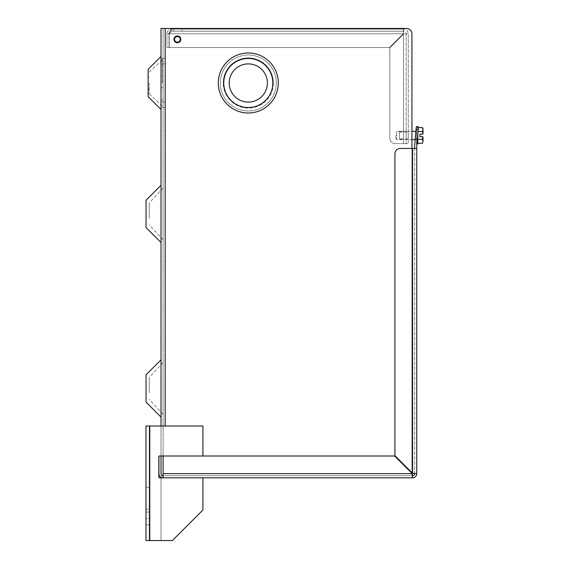 <?xml version="1.0" encoding="UTF-8"?>
<svg xmlns="http://www.w3.org/2000/svg" width="569" height="569" viewBox="0 0 569 569"><rect width="100%" height="100%" fill="white"/><g stroke="black" fill="none" stroke-linecap="round" stroke-linejoin="round"><path stroke-width="0.43" stroke-dasharray="2.85 2.13" d="M163.104 382.396L163.104 414.367L163.104 382.396M149.234 392.894L149.234 377.524L149.234 392.894M165.287 82.996L165.287 107.541L165.287 82.996M163.104 82.996L163.104 107.541L163.104 82.996M149.234 82.996L149.234 93.935L149.234 82.996M163.104 93.906L163.104 87.768L163.104 93.906M161.02 93.906L161.02 87.768L161.02 93.906M163.104 207.849L163.104 239.819L163.104 207.849M149.234 218.347L149.234 202.977L149.234 218.347M218.297 82.996A30.001 30.001 0 0 0 248.297 112.996A30.001 30.001 0 0 0 278.298 82.996A30.001 30.001 0 0 1 248.297 112.996A30.001 30.001 0 0 1 218.297 82.996A30.001 30.001 0 0 0 248.297 112.996A30.001 30.001 0 0 0 278.298 82.996A30.001 30.001 0 0 1 248.297 112.996A30.001 30.001 0 0 1 218.297 82.996A30.001 30.001 0 0 1 248.297 52.995A30.001 30.001 0 0 1 278.298 82.996A30.001 30.001 0 0 0 248.297 52.995A30.001 30.001 0 0 0 218.297 82.996A30.001 30.001 0 0 1 248.297 52.995A30.001 30.001 0 0 1 278.298 82.996A30.001 30.001 0 0 1 248.297 112.996A30.001 30.001 0 0 1 218.297 82.996A30.001 30.001 0 0 0 248.297 112.996A30.001 30.001 0 0 0 278.298 82.996A30.001 30.001 0 0 1 248.297 112.996A30.001 30.001 0 0 1 218.297 82.996A30.001 30.001 0 0 1 248.297 52.995A30.001 30.001 0 0 1 278.298 82.996A30.001 30.001 0 0 0 248.297 52.995A30.001 30.001 0 0 0 218.297 82.996A30.001 30.001 0 0 1 248.297 52.995A30.001 30.001 0 0 1 278.298 82.996A30.001 30.001 0 0 0 248.297 52.995A30.001 30.001 0 0 0 218.297 82.996M180.793 39.361A3.407 3.407 0 0 0 177.386 35.954A3.407 3.407 0 0 0 173.972 39.361A3.407 3.407 0 0 1 177.386 35.954A3.407 3.407 0 0 1 180.793 39.361A3.407 3.407 0 0 0 177.386 35.954A3.407 3.407 0 0 0 173.972 39.361A3.407 3.407 0 0 0 177.386 42.767A3.407 3.407 0 0 0 180.793 39.361A3.407 3.407 0 0 1 177.386 42.767A3.407 3.407 0 0 1 173.972 39.361A3.407 3.407 0 0 0 177.386 42.767A3.407 3.407 0 0 0 180.793 39.361M161.02 109.547L161.02 56.445L161.02 109.547M146.048 402.127L146.048 374.793M161.02 388.463L161.02 359.821L161.02 388.463M161.02 82.996L161.02 58.451L161.02 82.996M162.329 82.996L162.329 58.451L162.329 82.996M161.02 242.543L161.02 185.274L161.02 242.543M148.132 82.996L148.132 76.858L148.132 82.996M223.745 82.996A24.545 24.545 0 0 1 248.297 58.451A24.545 24.545 0 0 1 272.843 82.996A24.545 24.545 0 0 0 248.297 58.451A24.545 24.545 0 0 0 223.745 82.996A24.545 24.545 0 0 1 248.297 58.451A24.545 24.545 0 0 1 272.843 82.996A24.545 24.545 0 0 0 248.297 58.451A24.545 24.545 0 0 0 223.745 82.996A24.545 24.545 0 0 0 248.297 107.541A24.545 24.545 0 0 0 272.843 82.996A24.545 24.545 0 0 1 248.297 107.541A24.545 24.545 0 0 1 223.745 82.996A24.545 24.545 0 0 0 248.297 107.541A24.545 24.545 0 0 0 272.843 82.996A24.545 24.545 0 0 0 248.297 58.451A24.545 24.545 0 0 0 223.745 82.996A24.545 24.545 0 0 1 248.297 58.451A24.545 24.545 0 0 1 272.843 82.996A24.545 24.545 0 0 0 248.297 58.451A24.545 24.545 0 0 0 223.745 82.996A24.545 24.545 0 0 0 248.297 107.541A24.545 24.545 0 0 0 272.843 82.996A24.545 24.545 0 0 1 248.297 107.541A24.545 24.545 0 0 1 223.745 82.996A24.545 24.545 0 0 0 248.297 107.541A24.545 24.545 0 0 0 272.843 82.996A24.545 24.545 0 0 1 248.297 107.541A24.545 24.545 0 0 1 223.745 82.996M229.2 82.996A19.09 19.09 0 0 0 248.297 102.086A19.09 19.09 0 0 0 267.387 82.996A19.09 19.09 0 0 1 248.297 102.086A19.09 19.09 0 0 1 229.2 82.996A19.09 19.09 0 0 0 248.297 102.086A19.09 19.09 0 0 0 267.387 82.996A19.09 19.09 0 0 1 248.297 102.086A19.09 19.09 0 0 1 229.2 82.996A19.09 19.09 0 0 1 248.297 63.906A19.09 19.09 0 0 1 267.387 82.996A19.09 19.09 0 0 0 248.297 63.906A19.09 19.09 0 0 0 229.2 82.996A19.09 19.09 0 0 1 248.297 63.906A19.09 19.09 0 0 1 267.387 82.996A19.09 19.09 0 0 1 248.297 102.086A19.09 19.09 0 0 1 229.2 82.996A19.09 19.09 0 0 0 248.297 102.086A19.09 19.09 0 0 0 267.387 82.996A19.09 19.09 0 0 1 248.297 102.086A19.09 19.09 0 0 1 229.2 82.996A19.09 19.09 0 0 1 248.297 63.906A19.09 19.09 0 0 1 267.387 82.996A19.09 19.09 0 0 0 248.297 63.906A19.09 19.09 0 0 0 229.2 82.996A19.09 19.09 0 0 1 248.297 63.906A19.09 19.09 0 0 1 267.387 82.996A19.09 19.09 0 0 0 248.297 63.906A19.09 19.09 0 0 0 229.2 82.996M146.048 227.572L146.048 200.245M411.935 33.905A5.455 5.455 0 0 0 406.479 28.45L161.02 28.45L161.02 475.734L411.935 475.734L161.02 475.734L161.02 426.003L161.02 456.004L158.936 456.238A0.548 0.548 0 0 1 159.384 456.004A0.548 0.548 0 0 0 158.836 456.544L158.836 477.277A0.548 0.548 0 0 0 159.384 477.818L161.02 477.818L159.384 477.818L161.02 477.818L161.02 540.55L145.977 540.55L145.977 426.003L145.977 540.55L149.782 540.55L149.234 540.55L149.234 426.003L149.782 426.003L145.977 426.003L161.02 426.003L161.02 473.65A2.084 2.084 0 0 0 163.104 475.734L411.935 475.734L411.935 473.316L411.935 475.734L163.104 475.734L163.104 28.45L406.479 28.45A5.455 5.455 0 0 1 411.935 33.905L411.935 475.734L411.935 33.905A5.455 5.455 0 0 0 406.479 28.45L163.104 28.45L163.104 477.818L202.913 477.818L159.384 477.818A0.548 0.548 0 0 1 158.836 477.277L158.836 456.544L158.836 477.277A0.548 0.548 0 0 0 159.384 477.818L161.02 477.818L161.02 540.55L172.364 540.55L202.913 510.002L202.913 477.818M148.132 96.659L148.132 69.333M411.935 472.697L411.935 148.452L411.935 472.697M411.935 139.604L411.935 131.311L396.65 131.311L396.65 139.604L411.935 139.604M273.355 82.996A25.064 25.064 0 0 1 248.297 108.06A25.064 25.064 0 0 1 223.233 82.996A25.064 25.064 0 0 0 248.297 108.06A25.064 25.064 0 0 0 273.355 82.996A25.064 25.064 0 0 0 248.297 57.931A25.064 25.064 0 0 0 223.233 82.996A25.064 25.064 0 0 1 248.297 57.931A25.064 25.064 0 0 1 273.355 82.996M276.285 82.996A27.988 27.988 0 0 0 248.297 55.008A27.988 27.988 0 0 0 220.303 82.996A27.988 27.988 0 0 0 248.297 110.983A27.988 27.988 0 0 0 276.285 82.996A27.988 27.988 0 0 0 248.297 55.008A27.988 27.988 0 0 0 220.303 82.996A27.988 27.988 0 0 0 248.297 110.983A27.988 27.988 0 0 0 276.285 82.996M416.75 148.452L416.75 473.65L412.575 473.344L394.929 455.691L394.929 153.907A5.455 5.455 0 0 1 400.384 148.452L416.75 148.452L414.666 148.452L416.75 148.452L416.75 145.863A2.084 2.084 0 0 1 416.757 145.678L418.407 126.795L418.371 127.257L418.407 126.795L416.33 126.617L418.407 126.795L416.33 126.617L416.288 127.072L416.095 129.334L418.172 129.512M416.095 129.334L414.68 145.5A4.175 4.175 0 0 0 414.666 145.863L414.666 148.452L400.384 148.452A5.455 5.455 0 0 0 394.929 153.907A5.455 5.455 0 0 1 400.384 148.452L414.666 148.452L414.666 473.65L416.75 473.65A4.175 4.175 0 0 1 412.575 477.818L163.104 477.818L163.104 456.004L163.104 473.65L163.104 456.004L394.623 456.004L412.269 473.65L412.575 477.818L412.575 475.734A2.084 2.084 0 0 0 414.666 473.65L414.666 148.452M417.781 133.992L418.371 127.257L417.361 138.772L417.781 133.992L415.704 133.807L416.288 127.072L415.285 138.594L415.704 133.807L417.781 133.992M412.575 148.452L412.575 473.344L412.575 148.452L412.575 473.344L394.929 455.691L412.575 473.344L414.666 473.65M418.371 127.257L416.288 127.072L418.371 127.257M394.929 455.691L394.929 153.907L394.929 455.691M158.836 456.544L158.836 477.277L158.836 456.544A0.548 0.548 0 0 1 159.384 456.004A0.548 0.548 0 0 0 158.836 456.544A0.548 0.548 0 0 1 159.384 456.004L202.913 456.004L159.384 456.004L202.913 456.004L202.913 426.003L149.782 426.003L161.02 426.003L161.02 456.004L159.384 456.004A0.548 0.548 0 0 0 158.936 456.238A0.548 0.548 0 0 1 159.384 456.004L161.02 456.004L158.936 456.004L158.936 473.65A4.175 4.175 0 0 0 163.104 477.818L163.104 475.734L412.575 475.734L412.269 473.65L394.623 456.004L412.269 473.65L163.104 473.65M412.575 475.734L163.104 475.734M394.623 456.004L163.104 456.004L394.623 456.004M181.909 31.174L173.723 31.174L181.909 31.174L181.909 29.09L173.723 29.09L181.909 29.09M173.723 31.174L173.723 29.09M177.386 36.523A2.838 2.838 0 0 0 174.548 39.361A2.838 2.838 0 0 0 177.386 42.198A2.838 2.838 0 0 1 174.548 39.361A2.838 2.838 0 0 1 177.386 36.523A2.838 2.838 0 0 0 174.548 39.361A2.838 2.838 0 0 0 177.386 42.198A2.838 2.838 0 0 0 180.217 39.361A2.838 2.838 0 0 0 177.386 36.523A2.838 2.838 0 0 1 180.217 39.361A2.838 2.838 0 0 1 177.386 42.198A2.838 2.838 0 0 0 180.217 39.361A2.838 2.838 0 0 0 177.386 36.523M399.516 138.886L399.516 132.029L399.516 138.886L408.243 138.886L408.243 132.029L408.243 138.886M399.516 132.029L408.243 132.029M399.516 131.702L399.516 139.213L399.516 131.702L406.152 131.24L406.152 139.675L406.152 131.24M399.516 139.213L406.152 139.675M403.236 33.784L403.542 29.09L171.603 29.09C170.8 29.368 170.003 30.932 169.199 33.784C170.003 30.939 170.8 29.375 171.603 29.09L403.542 29.09A4.694 4.694 0 0 1 408.243 33.784A4.694 4.694 180 0 0 403.542 29.09L403.236 33.784L389.481 47.54L169.199 47.54L169.199 33.784L171.603 31.174L171.603 29.09C168.751 29.368 167.186 30.932 166.909 33.784C167.179 30.939 168.744 29.375 171.603 29.09L171.603 31.174L169.199 33.784L169.199 47.54L169.199 33.784L403.236 33.784L389.481 47.54L169.199 47.54L169.199 33.784L403.236 33.784L403.542 31.174L403.236 33.784L389.481 47.54L169.199 47.54L389.481 47.54L403.236 33.784L169.199 33.784L403.236 33.784M403.542 29.09L403.542 31.174A2.61 2.61 0 0 1 406.152 33.784L408.243 33.784L406.152 33.784L406.152 143.637L403.542 143.637L408.243 143.637L408.243 33.784L408.243 143.637L403.542 143.637L406.152 143.637L406.152 33.784L403.542 34.097L406.152 33.784A2.61 2.61 0 0 0 403.542 31.174L171.603 31.174C170.017 31.338 169.142 32.205 168.993 33.784C169.149 32.198 170.017 31.331 171.603 31.174L403.542 31.174L171.603 31.174L403.542 31.174L403.542 29.09L171.603 29.09L403.542 29.09M166.909 33.784L168.993 33.784L168.993 47.54L168.993 33.784L166.909 33.784L166.909 47.54L166.909 33.784M403.542 143.637L395.242 143.637A5.455 5.455 52.4 0 1 389.793 138.189L389.793 47.853L403.542 34.097L389.793 47.853L403.542 34.097L403.542 143.637L395.242 143.637A5.455 5.455 -52.4 0 1 389.793 138.189L389.793 47.853L403.542 34.097L403.542 143.637M166.909 47.54L168.993 47.54L166.909 47.54M389.793 138.189L389.793 47.853L389.793 138.189A5.455 5.455 -127.6 0 0 395.242 143.637A5.455 5.455 -52.4 0 1 389.793 138.189M415.192 139.604L416.48 139.604L416.48 131.311L416.48 139.604M415.918 131.311L416.48 131.311M395.967 135.458L395.967 138.423L395.967 135.458M395.967 138.423L396.65 139.604L396.65 131.311L395.967 132.492M416.48 126.944L416.48 143.971L416.48 126.944L417.788 126.944L417.788 143.971M416.48 143.971L416.906 143.971M417.788 133.914L417.788 126.944M417.788 127.598L417.788 131.524L417.788 127.598L418.336 127.598M417.788 139.391L417.788 131.524L417.788 143.317L417.788 139.391L422.411 139.391L422.952 136.766L419.879 136.766L419.879 134.149L422.952 134.149L422.411 131.524L423.023 129.561L422.952 134.149M422.411 131.524L417.995 131.524M422.952 136.766L423.023 141.354L422.411 139.391M423.023 128.651L423.023 129.561M423.023 141.354L423.023 142.264M145.977 499.532L145.977 512.072L145.977 499.532M149.234 499.532L149.234 518.729L149.234 499.532M145.977 518.729L145.977 512.072L145.977 524.838L145.977 512.072L145.977 524.838L145.977 518.729L149.234 518.729L149.234 524.838L149.234 512.072L149.234 524.838L149.234 518.729L145.977 518.729M149.782 540.55L172.364 540.55L202.913 510.002L172.364 540.55L149.234 540.55L149.234 426.003L149.234 540.55L149.234 426.003L161.02 426.003L149.782 426.003L149.782 540.55L149.234 540.55L161.02 540.55L149.782 540.55L149.782 426.003L149.782 540.55L149.782 426.003L149.782 540.55L149.782 426.003L149.782 540.55L145.977 540.55L145.977 426.003L202.913 426.003L149.782 426.003M202.913 456.004L202.913 426.003L202.913 456.004L163.104 456.004M145.977 509.148L145.977 512.072L145.977 509.148L149.234 509.148L145.977 509.148M161.02 477.818L161.02 540.55L161.02 477.818M161.02 456.004L161.02 426.003M158.836 477.277A0.548 0.548 0 0 0 159.384 477.818M165.181 28.45L165.181 426.003M149.234 512.072L145.977 512.072L149.234 512.072M163.104 414.367L149.234 399.395M165.287 107.541L163.104 107.541M149.234 72.064L163.104 59.176M161.02 87.768L163.104 87.768M163.104 239.819L149.234 224.847M162.329 58.451L161.02 58.451M165.287 63.906L163.104 63.906M148.132 76.858L149.234 76.858M162.329 102.086L161.02 102.086M162.329 63.906L161.02 63.906M148.132 89.134L149.234 89.134M165.287 102.086L163.104 102.086M162.329 107.541L161.02 107.541M163.104 187.998L149.234 202.977M161.02 100.044L163.104 100.044M149.234 93.935L163.104 106.823M165.287 58.451L163.104 58.451M163.104 362.553L149.234 377.524M415.285 138.594L417.361 138.772M149.234 487.313L145.977 487.313L149.234 487.313M149.234 524.838L145.977 524.838L149.234 524.838"/><path stroke-width="0.85" d="M173.972 39.361A3.407 3.407 0 0 1 177.386 35.954A3.407 3.407 0 0 1 180.793 39.361A3.407 3.407 0 0 1 177.386 42.767A3.407 3.407 0 0 1 173.972 39.361M161.02 56.445L148.132 69.333L148.132 96.659L161.02 109.547M161.02 359.821L146.048 374.793L146.048 402.127L161.02 417.098M161.02 185.274L146.048 200.245L146.048 227.572L161.02 242.543M278.298 82.996A30.001 30.001 0 0 0 248.297 52.995A30.001 30.001 0 0 0 218.297 82.996A30.001 30.001 0 0 0 248.297 112.996A30.001 30.001 0 0 0 278.298 82.996M272.843 82.996A24.545 24.545 0 0 1 248.297 107.541A24.545 24.545 0 0 1 223.745 82.996A24.545 24.545 0 0 1 248.297 58.451A24.545 24.545 0 0 1 272.843 82.996M267.387 82.996A19.09 19.09 0 0 0 248.297 63.906A19.09 19.09 0 0 0 229.2 82.996A19.09 19.09 0 0 0 248.297 102.086A19.09 19.09 0 0 0 267.387 82.996M161.02 426.003L161.02 28.45L406.479 28.45A5.455 5.455 0 0 1 411.935 33.905L411.935 148.452L411.935 139.604L415.192 139.604M411.935 473.316L411.935 472.697L411.935 473.316M415.918 131.311L411.935 131.311L411.935 33.905M416.75 148.452L416.75 145.863A2.084 2.084 0 0 1 416.757 145.678L418.407 126.795L416.33 126.617L414.68 145.5A4.175 4.175 0 0 0 414.666 145.863L414.666 148.452L416.75 148.452L416.75 473.65A4.175 4.175 0 0 1 412.575 477.818L412.269 473.65L412.575 477.818L159.384 477.818A0.548 0.548 0 0 1 158.836 477.277L158.836 456.544A0.548 0.548 0 0 1 158.936 456.238L158.936 473.65A4.175 4.175 0 0 0 163.104 477.818L163.104 456.004L394.623 456.004L412.269 473.65L163.104 473.65M412.575 473.344L416.75 473.65L412.575 473.344L394.929 455.691L394.929 153.907A5.455 5.455 0 0 1 400.384 148.452L412.575 148.452L412.575 473.344M414.666 148.452L412.575 148.452M414.666 473.65A2.084 2.084 0 0 1 412.575 475.734M163.104 475.734A2.084 2.084 0 0 1 161.02 473.65L161.02 456.004M177.386 36.523A2.838 2.838 0 0 0 174.548 39.361A2.838 2.838 0 0 0 177.386 42.198A2.838 2.838 0 0 0 180.217 39.361A2.838 2.838 0 0 0 177.386 36.523M416.906 143.971L417.788 143.971L417.788 133.914M417.995 131.524L422.411 131.524L422.952 134.149L419.879 134.149L419.879 136.766L422.952 136.766L422.411 139.391L417.788 139.391M418.336 127.598L422.411 127.598L423.023 129.561L422.411 131.524M423.023 129.561L422.411 127.598L423.023 128.651L422.952 134.149M422.411 139.391L423.023 141.354L422.411 143.317L423.023 141.354L422.411 143.317L417.788 143.317M422.952 136.766L423.023 141.354M159.384 477.818A0.548 0.548 0 0 1 158.836 477.277A0.548 0.548 0 0 0 159.384 477.818A0.548 0.548 0 0 1 158.836 477.277M158.836 456.544A0.548 0.548 0 0 1 158.936 456.238A0.548 0.548 0 0 0 158.836 456.544A0.548 0.548 0 0 1 159.384 456.004L163.104 456.004M202.913 477.818L202.913 510.002L172.364 540.55L149.782 540.55L149.782 426.003L202.913 426.003L202.913 456.004M149.782 426.003L145.977 426.003L145.977 540.55L149.782 540.55M165.181 426.003L165.181 28.45M416.095 129.334L418.172 129.512"/></g></svg>

